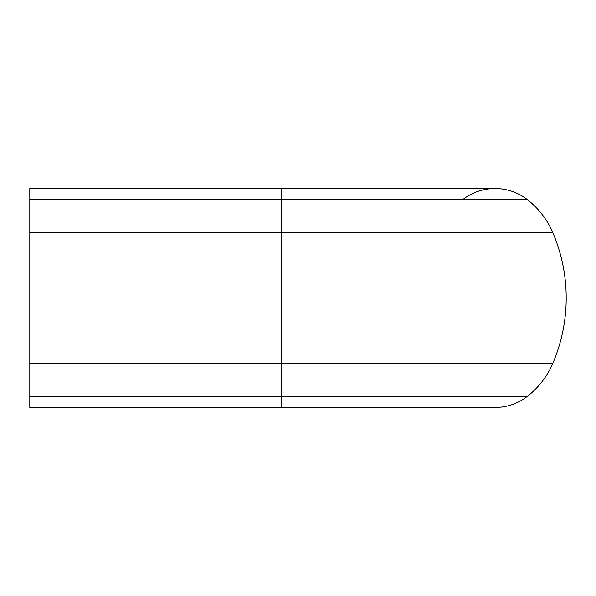 <?xml version="1.0" encoding="UTF-8"?>
<svg xmlns="http://www.w3.org/2000/svg" width="596" height="596" viewBox="0 0 596 596"><rect width="100%" height="100%" fill="white"/><g stroke="black" fill="none" stroke-linecap="round" stroke-linejoin="round"><path stroke-width="0.89" d="M527.162 396.519A83.187 83.187 0 0 0 552.842 363.322A166.381 166.381 0 0 0 552.842 232.678A83.187 83.187 0 0 0 527.162 199.481A52.56 52.56 0 0 0 495.045 188.53A52.56 52.56 0 0 1 527.162 199.481A52.56 52.56 0 0 0 495.045 188.53A52.56 52.56 0 0 1 527.162 199.481A83.187 83.187 0 0 1 552.842 232.678A166.381 166.381 0 0 1 552.842 363.322A83.187 83.187 0 0 1 527.162 396.519A52.56 52.56 0 0 1 495.045 407.47A52.56 52.56 0 0 0 527.162 396.519A83.187 83.187 0 0 0 552.842 363.322A83.187 83.187 0 0 1 527.162 396.519A52.56 52.56 0 0 1 495.045 407.47A52.56 52.56 0 0 0 527.162 396.519L281.58 396.519L281.58 363.322L552.842 363.322M29.8 396.519L29.8 407.47L281.58 407.47L281.58 396.519L29.8 396.519L29.8 363.322L281.58 363.322L281.58 232.678L552.842 232.678M29.8 232.678L281.58 232.678L281.58 188.53L29.8 188.53L29.8 363.322M462.928 199.481A52.56 52.56 0 0 1 495.045 188.53A52.56 52.56 0 0 0 462.928 199.481M29.8 199.481L527.162 199.481M281.58 188.53L495.045 188.53M281.58 407.47L495.045 407.47"/></g></svg>
